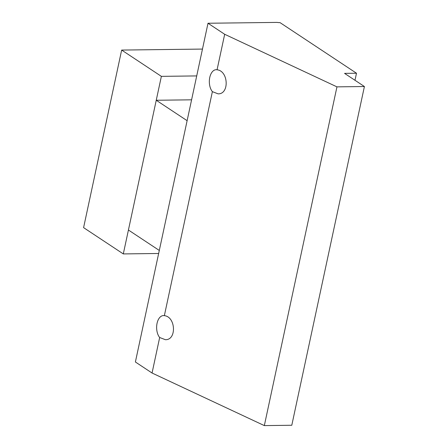 <?xml version="1.0" encoding="UTF-8"?>
<svg xmlns="http://www.w3.org/2000/svg" width="448" height="448" viewBox="0 0 448 448"><rect width="100%" height="100%" fill="white"/><g stroke="black" fill="none" stroke-linecap="round" stroke-linejoin="round"><path stroke-width="0.67" d="M159.667 337.512A12.074 6.983 89.3 0 1 156.918 324.033A12.074 6.983 89.3 0 1 163.464 315.571A12.074 6.983 89.3 0 1 164.354 315.655C175.812 316.753 176.803 340.178 165.374 339.696L159.667 337.512L152.057 373.022L264.331 425.6L291.794 425.258L364.409 86.52L336.952 86.862L264.331 425.6M336.952 86.862L224.678 34.283L208.006 23.251L277.043 22.4A7.319 2.184 -167.9 0 0 280.045 22.63L356.496 73.231L354.984 80.282M356.496 73.231L344.557 73.377L364.409 86.52M191.593 99.82L156.246 100.257L128.425 230.02L159.303 250.454M187.118 120.691L156.246 100.257M208.006 23.251L135.391 361.99L152.057 373.022M212.38 91.65A12.074 6.983 89.3 0 1 209.625 78.176A12.074 6.983 89.3 0 1 216.171 69.709A12.074 6.983 89.3 0 1 217.062 69.798C228.519 70.89 229.51 94.321 218.081 93.839L212.38 91.65L164.354 315.655M224.678 34.283L217.062 69.798M202.474 49.073L121.654 50.07L83.591 227.634L123.301 253.921L158.654 253.484M196.717 75.919L161.37 76.356L121.654 50.07M161.37 76.356L123.301 253.921"/></g></svg>

